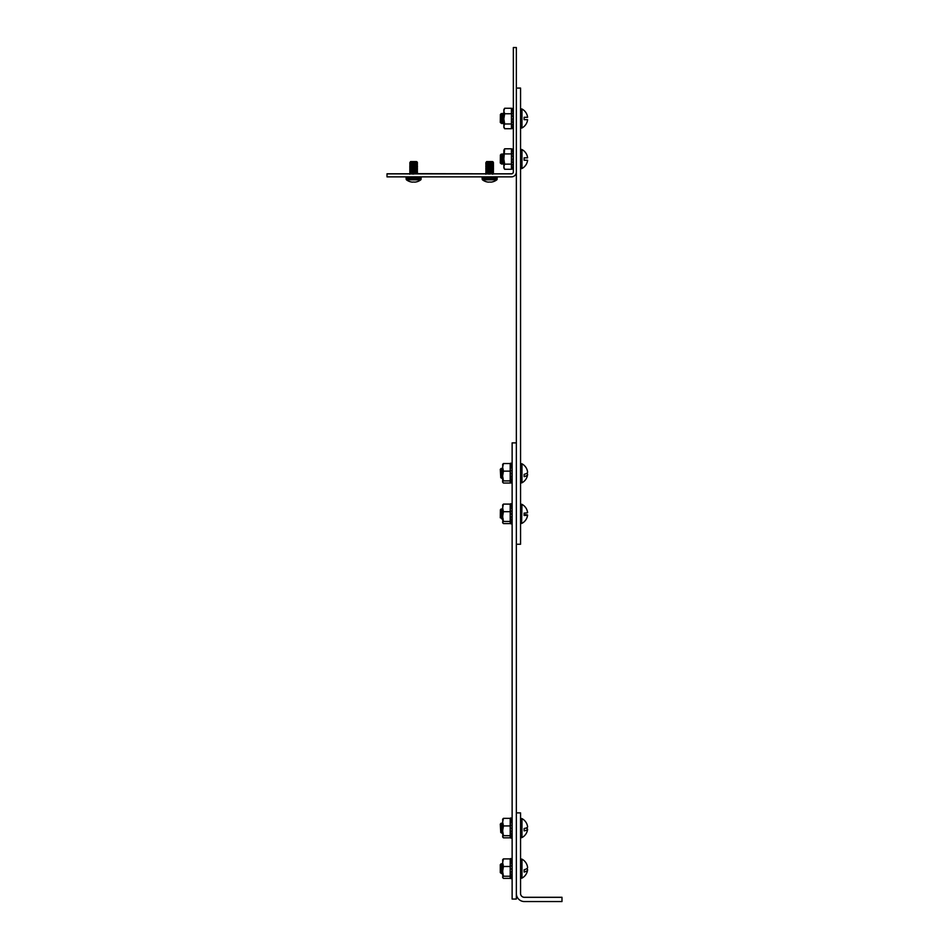 <?xml version="1.0" encoding="UTF-8"?>
<svg xmlns="http://www.w3.org/2000/svg" width="949" height="949" viewBox="0 0 949 949"><rect width="100%" height="100%" fill="white"/><g stroke="black" fill="none" stroke-linecap="round" stroke-linejoin="round"><path stroke-width="1.42" d="M516.351 171.971A4.899 4.899 0 0 1 511.452 176.87L387.014 176.87L387.014 173.786L410.407 173.797M387.014 173.869L511.452 173.869A1.898 1.898 180 0 0 513.35 171.971L513.35 47.533L516.351 47.533L513.35 47.533M513.35 171.888A1.898 1.898 -0 0 1 511.452 173.786L490.941 173.845M417.18 173.667L486.434 173.797M461.748 173.833L431.332 173.833L461.748 173.845M441.475 173.797L471.878 173.797L441.475 173.797M463.29 173.857L452.661 173.857L463.29 173.857M414.938 173.833L416.848 173.845L414.915 173.845M490.965 173.833L492.875 173.845M503.836 173.857L493.207 173.857L503.836 173.857M520.562 88.079L516.351 88.079L516.351 544.252L520.562 544.252L520.562 88.079L516.351 88.079L516.351 47.533M512.128 442.875L516.351 442.875L516.351 899.059L512.128 899.059L512.128 442.886L516.351 442.886M561.986 897.339L524.37 897.339A3.796 3.796 180 0 1 520.562 893.531L520.562 812.89L516.351 812.89L516.351 893.531A8.019 8.019 0 0 0 524.37 901.55L561.986 901.55L561.986 897.279L524.37 897.279A3.796 3.796 -0 0 1 520.562 893.484M539.174 897.303L545.509 897.303L539.174 897.279M539.174 897.327L545.509 897.327L539.174 897.315M516.351 812.842L520.562 812.89M417.192 181.662L417.192 181.662A11.946 11.91 180 0 1 415.555 182.054L415.496 182.054A11.946 10.997 -102.9 0 1 414.808 182.125L414.725 182.125A11.946 4.555 -95.4 0 1 414.44 182.054L412.827 182.054A11.946 4.555 95.4 0 1 412.53 182.125L412.447 182.125A11.946 10.997 102.9 0 1 411.759 182.054L411.7 182.054A11.946 11.91 180 0 1 410.063 181.662L409.98 181.662A11.957 11.957 0 0 1 406.457 179.835L406.065 177.807L406.813 176.87M417.275 181.662A11.957 11.957 0 0 0 420.798 179.835L421.19 179.064L420.798 179.835L406.457 179.835M406.065 179.064L421.19 179.064L420.217 176.799L421.19 177.807L406.065 177.807L406.658 176.87M417.406 162.398L414.499 162.457C416.943 162.16 417.584 161.888 416.421 161.638L410.241 161.982L416.658 161.638L410.597 161.638L416.421 161.638L417.406 162.386L416.658 162.837M412.186 162.137L411.036 162.077M416.089 161.638L410.597 161.591L416.421 161.591L413.622 162.03C409.719 162.243 409.719 162.457 413.622 162.659C417.536 162.872 417.536 163.086 413.622 163.299C409.719 163.513 409.719 163.714 413.622 163.928C417.536 164.141 417.536 164.355 413.622 164.568C409.719 164.77 409.719 164.984 413.622 165.197C417.536 165.411 417.536 165.624 413.622 165.838C409.719 166.039 409.719 166.253 413.622 166.466C417.536 166.68 417.536 166.894 413.622 167.095C409.719 167.309 409.719 167.522 413.622 167.736C417.536 167.949 417.536 168.151 413.622 168.364C409.719 168.578 409.719 168.792 413.622 168.993C417.536 169.207 417.536 169.42 413.622 169.634C409.719 169.847 409.719 170.061 413.622 170.262C417.536 170.476 417.536 170.69 413.622 170.903C409.719 171.117 409.719 171.318 413.622 171.532C417.536 171.745 417.536 171.959 413.622 172.172C409.719 172.374 409.719 172.588 413.622 172.801C417.536 173.015 417.536 173.228 413.622 173.43C409.719 173.643 409.719 173.857 413.622 174.07M417.18 172.41L409.778 173.121L410.62 173.608L409.79 174.213M416.658 172.967L417.453 172.457L416.635 172.932M417.18 171.14L409.778 171.852L410.62 172.303L410.075 173.038M417.465 172.315L416.635 171.781L417.477 172.279L413.622 172.647C417.536 172.848 417.536 173.062 413.622 173.276C409.719 173.489 409.719 173.703 413.622 173.904L417.453 173.726M409.944 171.591L410.62 171.081L410.075 171.769M417.465 171.045L416.658 170.44L417.477 171.057L413.622 171.378C417.536 171.591 417.536 171.793 413.622 172.006C409.719 172.22 409.719 172.433 413.622 172.647L409.778 173.121L413.634 173.43M417.18 168.602L409.778 169.313L410.62 169.812L410.075 170.5M416.658 169.171L417.477 168.519L413.622 168.839C417.536 169.052 417.536 169.266 413.622 169.48C409.719 169.681 409.719 169.895 413.622 170.108C417.536 170.322 417.536 170.535 413.622 170.737C409.719 170.95 409.719 171.164 413.622 171.378L409.778 171.698L410.62 172.35L409.802 172.932M417.18 167.332L409.778 168.044L410.62 168.495L410.075 169.242M417.465 168.507L416.635 167.914L417.477 167.261L413.622 167.57C417.536 167.783 417.536 167.997 413.622 168.21C409.719 168.424 409.719 168.625 413.622 168.839L409.778 169.313M409.944 167.783L410.597 167.415M417.311 167.154L416.635 166.644L417.477 166.146L409.778 166.787L410.62 167.273L410.075 167.973M417.18 164.806L409.778 165.517L410.62 166.016L409.778 166.621L417.465 167.238M416.658 165.363L417.453 165.968L416.635 165.375L417.477 164.723L413.622 165.043C417.536 165.256 417.536 165.458 413.622 165.672C409.719 165.885 409.719 166.099 413.622 166.3C417.536 166.514 417.536 166.727 413.622 166.941C409.719 167.154 409.719 167.368 413.622 167.57L409.778 167.89L410.62 168.542L409.802 169.136M417.18 163.536L409.778 164.248L410.62 164.699L410.075 165.434M416.658 164.094L417.453 164.699L416.635 164.106L417.477 163.453L413.622 163.774C417.536 163.987 417.536 164.201 413.622 164.402C409.719 164.616 409.719 164.829 413.622 165.043L409.778 165.517M409.944 163.987L410.597 163.619M410.312 161.923L410.075 162.896M410.597 162.184L409.778 162.777L410.62 163.477L410.075 164.165M414.499 162.457L413.622 162.504C417.536 162.718 417.536 162.931 413.622 163.145C409.719 163.347 409.719 163.56 413.622 163.774C417.536 163.987 417.536 164.201 413.622 164.402L414.915 164.474M409.944 165.256L410.62 164.746L409.932 164.141M416.658 170.429L410.62 171.081L409.79 170.547L414.535 170.168M416.658 171.698L417.477 171.057M412.364 172.101L413.634 172.172M412.364 169.563L413.634 169.634M412.364 168.293L413.634 168.364M412.364 167.024L413.634 167.095M412.364 165.767L413.634 165.826M417.18 166.075L409.778 166.787M413.634 164.521L412.364 164.45L413.634 164.568M412.364 163.228L413.634 163.299M416.919 162.457L409.778 162.979M413.622 162.504L409.778 162.825M413.634 163.133L414.915 163.204M417.465 163.394L416.635 162.908L417.477 163.453M413.622 163.774L409.778 164.248M413.634 165.672L414.915 165.743M413.634 168.21L414.915 168.281M413.634 169.48L414.915 169.539M417.465 169.729L409.778 170.583M413.634 170.737L414.915 170.808M413.634 172.006L414.915 172.077M413.634 173.276L414.915 173.347M417.465 173.525L416.635 173.05L417.477 173.596M493.219 181.662L493.219 181.662A11.946 11.91 180 0 1 491.582 182.054L491.523 182.054A11.946 10.997 -102.9 0 1 490.835 182.125L490.752 182.125A11.946 4.555 -95.4 0 1 490.467 182.054L488.865 182.054A11.946 4.555 95.4 0 1 488.557 182.125L488.474 182.125A11.946 10.997 102.9 0 1 487.786 182.054L487.727 182.054A11.946 11.91 180 0 1 486.09 181.662L486.007 181.662A11.957 11.957 0 0 1 482.483 179.835L482.092 177.807L482.839 176.87M493.302 181.662A11.957 11.957 0 0 0 496.825 179.835L497.217 179.064L496.825 179.835L482.483 179.835M482.092 179.064L497.217 179.064L496.244 176.799L497.217 177.807L482.092 177.807L482.697 176.87M493.433 162.398L490.538 162.457C492.97 162.16 493.61 161.888 492.448 161.638L486.279 161.994L492.685 161.638L486.623 161.638L492.448 161.638L493.433 162.386L492.685 162.837M488.213 162.137L487.062 162.077M492.128 161.638L486.623 161.591L492.448 161.591L489.66 162.03C485.746 162.243 485.746 162.457 489.66 162.659C493.563 162.872 493.563 163.086 489.66 163.299C485.746 163.513 485.746 163.714 489.66 163.928C493.563 164.141 493.563 164.355 489.66 164.568C485.746 164.77 485.746 164.984 489.66 165.197C493.563 165.411 493.563 165.624 489.66 165.838C485.746 166.039 485.746 166.253 489.66 166.466C493.563 166.68 493.563 166.894 489.66 167.095C485.746 167.309 485.746 167.522 489.66 167.736C493.563 167.949 493.563 168.151 489.66 168.364C485.746 168.578 485.746 168.792 489.66 168.993C493.563 169.207 493.563 169.42 489.66 169.634C485.746 169.847 485.746 170.061 489.66 170.262C493.563 170.476 493.563 170.69 489.66 170.903C485.746 171.117 485.746 171.318 489.66 171.532C493.563 171.745 493.563 171.959 489.66 172.172C485.746 172.374 485.746 172.588 489.66 172.801C493.563 173.015 493.563 173.228 489.66 173.43C485.746 173.643 485.746 173.857 489.66 174.07M485.817 174.213L486.647 173.726L485.817 174.165M492.685 172.967L485.805 173.121L489.672 173.43M490.538 162.457L489.66 162.504C493.563 162.718 493.563 162.931 489.66 163.145C485.746 163.347 485.746 163.56 489.66 163.774C493.563 163.987 493.563 164.201 489.66 164.402C485.746 164.616 485.746 164.829 489.66 165.043C493.563 165.256 493.563 165.458 489.66 165.672C485.746 165.885 485.746 166.099 489.66 166.3C493.563 166.514 493.563 166.727 489.66 166.941C485.746 167.154 485.746 167.368 489.66 167.57C493.563 167.783 493.563 167.997 489.66 168.21C485.746 168.424 485.746 168.625 489.66 168.839C493.563 169.052 493.563 169.266 489.66 169.48C485.746 169.681 485.746 169.895 489.66 170.108C493.563 170.322 493.563 170.535 489.66 170.737C485.746 170.95 485.746 171.164 489.66 171.378C493.563 171.591 493.563 171.793 489.66 172.006C485.746 172.22 485.746 172.433 489.66 172.647L485.805 172.955L486.647 172.469L485.817 171.816L486.647 172.303M493.207 172.41L492.661 171.781L493.504 172.327L489.66 172.647C493.563 172.848 493.563 173.062 489.66 173.276C485.746 173.489 485.746 173.703 489.66 173.904L493.504 173.596L492.661 174.248M486.623 171.069L492.685 170.429M493.207 171.14L492.685 170.44L493.504 171.057L486.102 171.769M493.207 168.602L492.661 169.29L493.504 169.788L486.102 170.5M493.207 167.332L492.661 167.985L493.504 168.519L485.805 169.159L486.647 168.661L485.805 168.044L486.647 168.495M493.35 168.578L492.685 167.902M485.971 167.783L486.623 167.415M493.207 164.806L492.661 165.446L493.504 165.992L485.805 166.621L493.504 167.261L492.661 166.763L493.504 166.146L485.805 166.787L486.647 167.273L486.102 167.973M485.971 166.514L486.647 166.016L485.817 165.529L493.504 164.877L486.102 165.434M493.35 166.051L492.685 165.363M485.805 165.517L486.647 164.865L485.817 164.26L486.647 164.699M492.685 164.094L493.48 164.699L492.661 164.106L493.492 163.631L485.959 164.141M485.971 163.987L486.623 163.619M489.66 162.504L485.805 162.825L486.623 161.638M485.817 164.023L486.647 163.548L485.817 162.991L492.946 162.457M493.35 163.513L492.661 162.908L493.504 163.453L489.66 163.774C493.563 163.987 493.563 164.201 489.66 164.402L490.941 164.474M486.623 169.942L485.817 169.337L489.293 168.969M492.685 171.698L485.959 171.745M486.623 173.738L486.102 173.038M488.391 172.101L489.672 172.172M488.391 169.563L489.672 169.634M493.504 168.685L490.562 168.898M488.391 168.293L489.672 168.364M493.338 167.154L485.959 167.949M488.391 167.024L489.672 167.095M488.391 165.767L489.672 165.826M489.672 164.521L488.391 164.45L489.672 164.568M488.391 163.228L489.672 163.299M489.672 163.133L490.941 163.204M489.66 163.774L486.102 164.165M489.672 165.672L490.941 165.743M493.504 167.261L485.805 168.044M489.672 168.21L490.941 168.281M489.672 169.48L490.941 169.539M489.672 170.737L490.941 170.808M489.672 172.006L490.941 172.077M489.672 173.276L490.941 173.347M493.35 173.643L492.661 173.05L493.504 173.596M491.914 161.638L492.899 161.852M492.875 161.769L493.433 162.35L492.661 162.801M485.971 172.86L486.623 172.338M493.35 169.847L492.685 169.171M485.959 169.219L486.623 168.531M493.35 167.309L492.685 166.633M485.959 166.68L486.623 166.004M485.971 165.256L486.623 164.735M485.959 162.872L486.623 162.196M485.959 173.015L489.672 173.382M490.562 172.706L489.293 172.777M493.35 172.386L492.661 172.932M488.771 172.066L489.672 172.125M490.562 171.437L489.293 171.508M493.35 171.117L492.661 171.662M490.562 170.168L485.805 170.535L486.647 171.034M488.771 169.539L489.672 169.586M488.771 168.27L489.672 168.317M490.562 167.641L489.293 167.712M488.391 166.977L489.672 167.048M490.562 166.372L489.293 166.443M485.959 165.411L486.647 165.968M488.391 165.719L489.672 165.778M490.562 165.102L489.293 165.173M493.35 164.782L492.661 165.328M490.562 163.833L489.293 163.904M488.771 163.204L489.672 163.252M490.562 162.564L489.293 162.635M489.293 172.611L488.011 172.682M486.647 173.572L485.829 172.932M415.887 161.638L416.872 161.852M416.848 161.769L417.406 162.35L416.635 162.801M417.323 168.578L416.658 167.902M417.465 167.19L416.658 166.633M410.597 166.004L409.802 166.597M409.932 173.015L413.634 173.382M414.535 172.706L413.254 172.777M412.744 172.066L413.634 172.125M414.535 171.437L413.254 171.508M417.323 171.117L416.635 171.662M409.932 169.219L410.62 169.764M412.744 169.539L413.634 169.586M414.535 168.898L413.254 168.969M412.744 168.27L413.634 168.317M414.535 167.641L413.254 167.712M417.323 167.309L416.635 167.866M409.932 166.68L410.62 167.226M412.364 166.977L413.634 167.048M414.535 166.372L413.254 166.443M417.323 166.051L416.635 166.597M409.932 165.411L410.62 165.968M412.364 165.719L413.634 165.778M414.535 165.102L413.254 165.173M417.323 164.782L416.635 165.328M414.535 163.833L413.254 163.904M417.323 163.513L416.635 164.058M409.932 162.872L410.62 163.43M412.744 163.204L413.634 163.252M414.535 162.564L413.254 162.635M413.254 172.611L411.985 172.682M409.944 172.86L410.62 173.572M504.631 169.278L503.848 167.902L503.848 150.167L504.631 148.791L511.428 148.791L511.428 169.278L504.631 169.278L503.848 166.716L504.631 164.153L511.428 164.153M513.35 168.412L511.843 168.803L512.057 168.21A31.78 8.422 168.1 0 0 513.255 167.973L513.35 168.412M511.843 169.171L513.35 168.768L511.843 169.171L511.428 167.629M513.255 150.084L511.736 149.313L511.428 150.511M511.736 149.313L513.255 149.645M513.255 167.973L513.255 166.941M513.255 164.545L512.057 164.711A31.78 24.437 161.9 0 0 513.255 164.545L513.255 162.433A31.78 29.502 147.6 0 0 512.128 162.493L511.808 162.516M513.35 162.16L511.772 162.552M513.255 159.017L512.057 159.041A31.78 31.115 101.2 0 0 513.255 159.017L513.255 156.621A31.78 29.727 34.3 0 0 512.057 156.538L511.428 157.404M511.736 156.514L513.255 156.621M512.163 153.37A31.78 25.908 20.1 0 0 513.255 153.489L511.736 153.311L511.843 156.004M513.255 151.745A31.78 18.589 14.2 0 0 512.057 151.532L511.843 150.903L513.35 151.235L513.35 153.631M511.843 150.903L511.843 149.539L513.338 149.883L512.163 149.622M511.736 151.472L511.428 152.753M511.428 150.701L511.736 149.776M511.428 167L511.736 168.293M511.713 167.131L511.843 165.328M511.736 167.202L513.35 166.977M511.428 163.584L511.736 164.758M511.713 162.493L511.843 159.456M511.428 158.436L511.736 159.041M504.631 164.153L503.848 159.041L504.631 148.791M504.631 153.916L511.428 153.916M503.848 127.356L503.848 109.621L504.631 108.257L511.428 108.257L511.428 128.72L504.631 128.72L503.848 127.356M504.631 128.72L503.848 126.347L504.631 123.975L511.428 123.975M513.35 127.961L511.843 128.364L512.057 127.783A31.78 7.141 168.2 0 0 513.255 127.546L513.35 127.961M513.255 109.669L513.255 109.123A31.78 1.684 11.5 0 0 512.057 108.886L511.428 110.013M511.736 108.791L513.255 109.123M513.255 110.381L513.35 109.016M513.255 127.546L513.255 126.597M513.255 124.319L511.843 125.114L512.057 124.485A31.78 23.595 162.7 0 0 513.255 124.319L513.255 122.255A31.78 29.051 150.6 0 0 512.14 122.314M513.35 121.994L511.808 122.35M513.255 118.862L512.057 118.898A31.78 31.032 112.2 0 0 513.255 118.862L513.255 116.466A31.78 30.095 38.3 0 0 512.057 116.383L511.428 117.213M511.736 116.371L513.255 116.466M512.163 113.168A31.78 26.619 21.4 0 0 513.255 113.263L511.736 113.109L511.843 115.873M513.255 111.448A31.78 19.644 14.7 0 0 512.057 111.258L511.843 110.618L513.35 110.938L513.35 113.441M511.843 110.618L511.843 109.147L513.338 109.479L512.163 109.23M511.736 111.187L511.428 112.457M511.428 110.25L511.736 109.36M511.428 126.585L511.736 127.866M511.428 126.17L511.843 127L511.843 125.114M511.736 126.869L513.35 126.668M511.428 123.346L511.736 124.544M513.279 122.255L511.772 122.385L511.843 119.337M511.428 118.245L511.736 118.898M504.631 123.975L503.848 118.862L504.631 113.75L511.428 113.75M504.631 113.75L503.848 110.997L504.631 108.257M503.421 483.041L510.206 483.041L510.206 480.894L503.421 480.894L502.626 481.962L503.421 483.041L502.626 482.163L502.745 464.215M510.206 481.724L510.621 482.958L512.045 482.377L512.128 483.017L510.847 482.946A31.78 1.198 168.5 0 1 512.045 482.697L510.764 482.946M512.045 465.651L512.045 464.512A31.78 9.917 12.1 0 0 510.847 464.275L510.206 465.496M510.515 464.191L510.621 463.159M512.045 480.929L510.621 481.724L510.847 481.084A31.78 17.319 166.3 0 0 512.045 480.882L512.045 479.209A31.78 25.006 161.2 0 0 510.942 479.34M512.128 479.091L510.621 479.387M512.045 476.161L510.847 476.256A31.78 29.217 149.5 0 0 512.045 476.161L512.045 473.788A31.78 31.139 92.8 0 0 511.155 473.776L511.155 473.776A31.78 31.139 92.8 0 0 510.847 473.776L510.206 474.322L510.586 470.265M510.953 473.373L512.045 473.788M510.906 470.289A31.78 29.965 36.7 0 0 512.045 470.348L510.953 470.574M512.045 468.165A31.78 25.374 19.3 0 0 510.847 468.023L510.621 467.406L512.128 467.655L512.128 470.645M510.621 463.681L512.045 464.512M510.621 467.406L510.87 465.39M512.128 465.639L510.953 465.401M510.515 467.976L510.206 469.114M512.128 463.563L510.953 463.242L512.128 463.563M510.515 482.697L510.621 481.724M510.206 479.862L510.515 481.155M510.491 479.352L510.621 476.801M510.206 475.354L510.953 476.778M510.206 480.894L510.206 463.539L503.421 463.539L502.626 464.619M503.421 480.894L502.626 476.018L503.421 471.143L510.206 471.143M503.421 471.143L502.626 467.347L503.421 463.539M502.745 522.911L502.745 504.761M502.626 522.508L503.421 523.587L502.626 522.508L503.421 521.44L510.206 521.44L510.206 504.097L503.421 504.097L502.626 505.165M510.206 522.27L510.621 523.504L512.045 522.923L512.128 523.563L510.847 523.492A31.78 1.198 168.5 0 1 512.045 523.243L510.764 523.492M512.128 505.746L512.045 505.058A31.78 9.917 12.1 0 0 510.847 504.821L510.206 506.042M510.515 504.738L510.621 503.705M510.206 505.271L510.515 504.097M510.953 523.421L512.045 522.923M512.045 521.428L510.621 522.27L510.847 521.63A31.78 17.319 166.3 0 0 512.045 521.428L512.045 519.767A31.78 25.006 161.2 0 0 510.942 519.886M512.128 519.637L510.621 519.933M512.045 516.707L510.847 516.802A31.78 29.217 149.5 0 0 512.045 516.707L512.045 514.334A31.78 31.139 92.8 0 0 511.155 514.322L511.155 514.322A31.78 31.139 92.8 0 0 510.847 514.322L510.491 514.322M510.953 513.919L512.045 514.334M510.906 510.847A31.78 29.965 36.7 0 0 512.045 510.894L510.515 510.811L510.515 514.334M512.045 508.723A31.78 25.374 19.3 0 0 510.847 508.569L510.621 507.952L512.128 508.201L512.128 511.191M512.128 506.185L510.515 505.947L510.621 507.952M510.621 504.227L512.045 505.058M510.953 508L510.206 509.66M512.128 504.109L510.953 503.8L512.128 504.109M510.953 523.884L510.621 522.27M510.206 520.408L510.515 521.701M510.491 519.898L510.621 517.347M510.206 515.9L510.515 516.825M503.421 523.587L510.206 523.587L510.206 521.44M503.421 521.44L502.626 516.564L503.421 511.689L510.206 511.689M503.421 511.689L502.626 507.893L503.421 504.097M510.953 511.12L512.057 510.894M502.745 877.718L502.745 859.569M502.626 877.315L503.421 878.383L502.626 877.315L503.421 876.235L510.206 876.235L510.206 858.892L503.421 858.892L502.626 859.972M510.206 877.066L510.621 878.311L512.045 877.73L512.128 878.371L510.847 878.288A31.78 1.198 168.5 0 1 512.045 878.05L510.764 878.288M512.045 861.004L512.045 859.853A31.78 9.905 12.1 0 0 510.847 859.628L510.206 860.85M510.515 859.545L510.621 858.513M510.206 860.067L510.515 858.904M510.953 878.228L512.045 877.73M512.045 876.224L510.847 876.437A31.78 17.319 166.3 0 0 512.045 876.224L512.045 874.563A31.78 25.018 161.2 0 0 510.942 874.681M512.128 874.444L510.621 874.729M512.045 871.502L510.847 871.597A31.78 29.217 149.5 0 0 512.045 871.502L512.045 869.142A31.78 31.139 92.7 0 0 511.155 869.118L511.155 869.118A31.78 31.139 92.7 0 0 510.847 869.13L510.206 869.675L510.515 865.607L512.128 865.986L510.953 865.915M510.953 868.726L512.045 869.142M510.906 865.642A31.78 29.965 36.7 0 0 512.045 865.69L512.128 865.986M512.045 865.69L512.045 863.519A31.78 25.374 19.3 0 0 510.847 863.365L510.206 864.468M510.515 863.317L512.045 863.519M510.621 859.023L512.045 859.853M510.621 862.748L510.87 860.731M512.128 860.992L510.953 860.755M512.128 858.916L510.953 858.596L512.128 858.916M510.953 878.679L510.621 877.066M510.206 875.203L510.515 876.508M510.491 874.693L510.621 872.155M510.206 870.696L510.515 871.633M503.421 878.383L510.206 878.383L510.206 876.235M503.421 876.235L502.626 871.36L503.421 866.484L510.206 866.484M503.421 866.484L502.626 862.688L503.421 858.892M502.745 837.16L502.745 819.023M502.626 836.769L503.421 837.837L502.626 836.769L503.421 835.689L510.206 835.689L510.206 818.346L503.421 818.346L502.626 819.414M510.206 836.52L510.621 837.753L512.045 837.184L512.128 837.813L510.847 837.742A31.78 1.198 168.5 0 1 512.045 837.504L510.764 837.742M512.045 820.458L512.045 819.307A31.78 9.905 12.1 0 0 510.847 819.07L510.206 820.304M510.515 818.999L510.621 817.967M510.953 837.67L512.045 837.184M512.045 835.678L510.847 835.891A31.78 17.319 166.3 0 0 512.045 835.678L512.045 834.017A31.78 25.018 161.2 0 0 510.942 834.135M512.128 833.886L510.621 834.183M512.045 830.956L510.847 831.051A31.78 29.217 149.5 0 0 512.045 830.956L512.045 828.584A31.78 31.139 92.7 0 0 511.155 828.572L511.155 828.572A31.78 31.139 92.7 0 0 510.847 828.572L510.206 829.129L510.586 825.072M510.953 828.169L512.045 828.584M510.906 825.096A31.78 29.965 36.7 0 0 512.045 825.144L510.953 825.369M512.045 822.973A31.78 25.374 19.3 0 0 510.847 822.819L510.621 822.202L512.128 822.451L512.128 825.44M510.621 818.477L512.045 819.307M510.621 822.202L510.87 820.185M512.128 820.446L510.953 820.197M510.515 822.771L510.206 823.91M512.128 818.37L510.953 818.05L512.128 818.37M510.953 838.133L510.621 836.52M510.206 834.657L510.515 835.962M510.491 834.147L510.621 831.597M510.206 830.15L510.515 831.087M503.421 837.837L510.206 837.837L510.206 835.689M503.421 835.689L502.626 830.814L503.421 825.938L510.206 825.938M503.421 825.938L502.626 822.142L503.421 818.346M502.282 159.041L501.926 164.106L501.38 155.458L501.724 164.094L502.46 153.963L503.184 164.106L503.848 154.189M503.848 156.644L503.373 164.106L502.555 154.355M501.108 156.644L500.289 163.014L500.396 154.948L501.013 163.121L501.736 154.948L502.46 163.121L503.207 154.972L503.848 162.955M500.799 163.525L500.396 155.375M501.38 159.041L500.396 155.162L501.262 154.082L501.38 155.458M521.63 149.468L521.962 168.519L521.962 149.551L520.562 149.823M521.63 168.602L520.562 168.258L520.918 149.468M524.109 160.227L527.597 160.239L524.109 160.239L524.109 157.842L527.597 157.842A10.747 10.747 0 0 0 521.962 149.551M500.396 155.162L501.179 163.109L501.926 154.948L502.626 163.109L503.35 154.972L503.848 160.962M502.282 118.483L501.926 123.56L501.38 114.9L501.724 123.536L502.46 113.417L503.184 123.56L503.848 113.643M503.848 116.098L503.373 123.56L502.555 113.809M501.108 116.098L500.289 122.468L500.396 114.402L501.013 122.575L501.736 114.402L502.46 122.575L503.207 114.426L503.848 122.397M500.799 122.979L500.396 114.829M501.38 118.495L500.396 114.615L501.262 113.536L501.38 114.9M521.63 108.921L521.962 127.973L521.962 109.005L520.562 109.277M521.63 128.056L520.562 127.7L520.918 108.921M524.109 119.681L527.597 119.681L524.109 119.681L524.109 117.296L527.597 117.296A10.747 10.747 0 0 0 521.962 109.005M500.396 114.615L501.191 122.575L501.926 114.402L502.626 122.551L503.35 114.426L503.848 120.416M502.223 473.29L501.879 478.343L501.38 474.714L501.677 478.355L502.116 471.558M502.626 468.332L502.626 470.538M501.036 471.594L500.764 477.727L500.289 469.304L501.226 468.379L501.38 470.858M500.752 477.738L500.396 469.197L501.38 474.714M526.79 473.29A10.676 3.001 180 0 1 527.585 474.536A10.676 3.001 180 0 1 524.109 476.659L524.109 474.358A10.676 3.001 -0 0 0 527.585 472.044A10.747 10.747 0 0 0 521.962 463.8L521.962 482.389M500.396 470.289L500.953 477.383L501.416 471.558M500.408 469.197L501.108 477.359L501.689 469.197L502.626 475.52M502.377 468.237L502.626 477.288M502.27 513.836L501.902 518.913L501.38 510.467L501.724 518.913L502.626 510.194M501.38 510.467L501.262 508.901L500.396 509.898L501.191 517.917L502.543 509.15M501.096 511.582L500.289 517.822L500.396 509.755L501.001 517.929L501.724 509.755L502.626 516.778M501.179 517.929L500.396 510.289M500.396 509.898L501.38 514.121M501.262 508.901L501.748 509.767M521.63 523.397L521.962 504.358L520.562 504.619M524.109 514.583A10.676 0.605 180 0 1 527.597 515.034A10.676 0.605 180 0 1 524.109 515.485L524.109 513.089A10.676 0.605 -0 0 0 527.597 512.638A10.747 10.747 0 0 0 521.962 504.358M501.891 509.767L502.448 517.929M502.235 828.086L501.891 833.139L501.38 825.31L501.689 833.163L502.626 824.989M501.689 824.005L502.412 832.178L501.689 833.163L501.131 832.154L501.855 824.029L502.626 830.589M501.06 826.199L500.775 832.546L500.289 824.112L501.226 823.174L501.38 825.31M500.396 824.871L500.764 832.546L500.396 824.005L501.38 829.118M521.63 818.524L521.962 837.576L521.962 818.607L520.562 818.88M525.876 828.086A10.676 2.159 180 0 1 527.597 829.307A10.676 2.159 180 0 1 524.109 830.861L524.109 828.513A10.676 2.159 -0 0 0 527.597 826.876A10.747 10.747 0 0 0 521.962 818.607M500.989 832.154L501.428 826.365M500.408 824.017L500.965 832.178M502.211 868.643L501.879 873.697L501.38 870.091L501.677 873.709L502.116 866.911M502.626 863.685L502.626 865.903M501.036 866.959L500.289 872.617L500.289 864.658L501.38 870.091M500.396 865.654L500.752 873.08L500.396 864.551L501.108 872.712L501.855 864.551L502.626 872.629M501.38 866.235L501.226 863.732L500.396 864.551M521.63 859.07L521.962 878.122L521.962 859.153L520.562 859.426M526.814 868.643A10.676 3.061 180 0 1 527.585 869.889A10.676 3.061 180 0 1 524.109 872.048L524.109 869.759A10.676 3.061 -0 0 0 527.585 867.386A10.747 10.747 0 0 0 521.962 859.153M501.653 873.685L500.953 872.724L501.404 866.911M501.855 864.551L502.626 870.85M521.63 482.863L520.918 482.863L520.562 464.073M520.918 523.397L521.63 523.409L521.63 504.275M520.562 523.053L520.918 504.275M521.63 837.659L520.918 837.659L520.918 818.524M521.63 878.205L520.918 878.205L520.918 859.07M420.443 176.87L421.19 177.807M496.469 176.87L497.217 177.807M493.504 168.483L492.661 169.136M485.817 169.29L486.647 169.764M493.492 167.38L492.661 167.866M485.817 166.751L486.647 167.226M493.492 163.584L492.661 164.058M485.817 162.955L486.647 163.43M420.585 176.87L421.19 177.76M417.465 168.649L416.635 169.136M410.62 173.679L409.79 174.165M410.62 169.883L409.79 170.357M511.428 150.452L511.843 148.898L513.35 149.301M513.279 162.433L512.104 162.516M513.326 167.06L511.819 167.38M513.338 168.198L512.163 168.483M513.302 153.453L511.796 153.24M513.35 128.222L511.843 128.625L511.428 127.083M511.428 109.894L511.843 108.352L513.35 108.755M513.326 126.727L511.831 127.059M513.338 127.498L512.163 127.783M513.302 113.239L511.796 113.038M512.092 479.257L510.586 479.482M512.128 482.602L510.621 482.982M512.104 481.024L510.93 481.262M512.104 465.556L510.609 465.247M512.057 470.336L510.55 470.241M510.206 505.248L510.55 503.978M512.092 519.803L510.586 520.04M512.104 521.582L510.93 521.82M512.104 506.102L510.609 505.793M510.206 860.055L510.55 858.774M512.092 874.61L510.586 874.836M512.104 876.378L510.93 876.615M512.104 860.897L510.609 860.589M512.092 834.064L510.586 834.29M512.104 835.832L510.93 836.069M512.104 820.351L510.609 820.043M512.057 825.144L510.55 825.049M500.811 163.513L501.914 164.106M503.184 164.106L503.931 163.109M501.902 154.972L502.65 153.963L503.207 154.972M521.962 168.519A10.747 10.747 0 0 0 527.597 160.239M501.76 154.972L501.274 154.094M502.484 163.109L501.938 164.094M503.172 164.094L502.626 163.109M503.895 153.987L503.35 154.972M501.179 122.551L501.914 123.56M503.184 123.56L503.931 122.551M521.962 127.973A10.747 10.747 0 0 0 527.597 119.681M501.76 114.426L501.274 113.536M502.484 122.551L501.938 123.536M503.373 114.402L502.662 113.441M502.448 113.441L501.748 114.402M503.172 123.536L502.626 122.551M503.895 113.441L503.35 114.426M501.108 477.359L501.855 478.355M521.63 463.717L520.918 463.717M521.962 482.78A10.747 10.747 0 0 0 527.585 474.536M501.701 469.221L501.226 468.379M502.424 477.359L501.879 478.343M503.148 469.221L502.602 468.237M503.1 478.343L502.555 477.359M521.974 523.326A10.747 10.747 0 0 0 527.597 515.034M502.472 517.905L501.926 518.889M501.713 518.889L501.155 517.905M503.16 518.889L502.614 517.905M502.412 823.02L503.16 824.029M521.962 837.576A10.747 10.747 0 0 0 527.597 829.307M501.879 824.005L501.238 823.174M502.401 823.044L501.855 824.029M503.124 833.139L502.579 832.154M521.962 878.122A10.747 10.747 0 0 0 527.585 869.889M501.701 864.575L501.226 863.732M502.424 872.712L501.879 873.697M503.148 864.575L502.602 863.59M503.1 873.685L502.401 872.724M502.377 863.59L501.831 864.575"/></g></svg>
